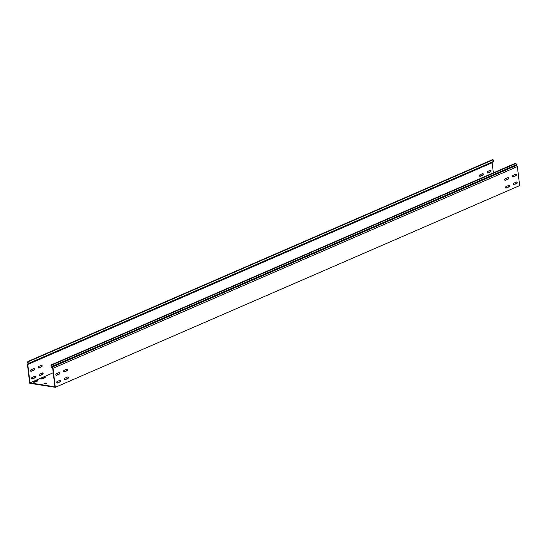 <?xml version="1.0" encoding="UTF-8"?>
<svg xmlns="http://www.w3.org/2000/svg" width="547" height="547" viewBox="0 0 547 547"><rect width="100%" height="100%" fill="white"/><g stroke="black" fill="none" stroke-linecap="round" stroke-linejoin="round"><path stroke-width="0.82" d="M45.319 377.266L41.189 378.811L42.591 378.811L45.319 377.266M45.162 377.69L41.661 378.968M37.579 380.63L33.449 382.175L34.851 382.168L37.579 380.63M37.422 381.054L33.921 382.326M487.651 171.437A0.814 0.54 99 0 0 487.828 172.982L490.618 171.772A0.814 0.54 99 0 0 490.433 170.226L487.651 171.437M38.769 366.428A0.814 0.54 99 0 0 38.953 367.967L41.743 366.757A0.814 0.54 99 0 0 41.558 365.218L38.769 366.428M31.029 369.786A0.814 0.54 99 0 0 31.213 371.331L34.003 370.121A0.814 0.54 99 0 0 33.818 368.575L31.029 369.786M479.91 174.801A0.814 0.54 99 0 0 480.095 176.339L482.878 175.129A0.814 0.54 99 0 0 482.693 173.59L479.91 174.801M512.45 176.455A0.814 0.54 -81 0 1 512.901 175.443L515.691 174.233A0.814 0.54 -81 0 1 515.876 175.778L513.086 176.989A0.814 0.54 -81 0 1 512.45 176.455M63.575 371.44A0.814 0.54 -81 0 1 64.026 370.435L66.809 369.225A0.814 0.54 -81 0 1 66.994 370.763L64.211 371.974A0.814 0.54 -81 0 1 63.575 371.44M55.835 374.804A0.814 0.54 -81 0 1 56.286 373.792L59.076 372.582A0.814 0.54 -81 0 1 59.254 374.127L56.471 375.338A0.814 0.54 -81 0 1 55.835 374.804M504.717 179.813A0.814 0.54 -81 0 1 505.161 178.807L507.951 177.597A0.814 0.54 -81 0 1 508.136 179.142L505.346 180.353A0.814 0.54 -81 0 1 504.717 179.813M513.373 184.161A0.814 0.54 -81 0 1 513.824 183.156L516.607 181.946A0.814 0.54 -81 0 1 516.792 183.484L514.009 184.695A0.814 0.54 -81 0 1 513.373 184.161L514.371 184.332M39.692 374.134A0.814 0.54 99 0 0 39.876 375.68L42.659 374.469A0.814 0.54 99 0 0 42.475 372.924L39.692 374.134M64.498 379.146A0.814 0.54 -81 0 1 64.943 378.141L67.732 376.931A0.814 0.54 -81 0 1 67.917 378.476L65.127 379.686A0.814 0.54 -81 0 1 64.498 379.146M31.952 377.498A0.814 0.54 99 0 0 32.136 379.037L34.919 377.827A0.814 0.54 99 0 0 34.734 376.288L31.952 377.498M56.758 382.51A0.814 0.54 -81 0 1 57.209 381.505L59.992 380.295A0.814 0.54 -81 0 1 60.177 381.833L57.387 383.044A0.814 0.54 -81 0 1 56.758 382.51M505.633 187.525A0.814 0.54 -81 0 1 506.084 186.52L508.867 185.31A0.814 0.54 -81 0 1 509.052 186.848L506.269 188.059A0.814 0.54 -81 0 1 505.633 187.525M50.96 365.027L515.315 163.314L516.963 164.469L52.608 366.175L50.96 365.027L51.165 366.743L52.71 368.439L54.898 386.825L29.982 382.866L27.794 364.48L492.15 162.774L493.339 161.509L493.134 159.792L492.437 159.683L28.082 361.396L28.779 361.505L28.984 363.222L493.339 161.509M52.642 368.363L53.025 368.288L55.295 387.317L29.695 383.256L27.425 364.22L28.205 363.399L27.35 362.169L28.082 361.396M53.025 368.288L517.38 166.575L519.65 185.604L55.295 387.317M515.732 174.22A0.814 0.54 -81 0 1 515.534 175.724L512.744 176.934A0.814 0.54 -81 0 1 512.703 176.948M66.857 369.211A0.814 0.54 -81 0 1 66.652 370.709L63.869 371.919A0.814 0.54 -81 0 1 63.828 371.939M59.117 372.569A0.814 0.54 -81 0 1 58.919 374.073L56.129 375.283A0.814 0.54 -81 0 1 56.088 375.297M507.992 177.584A0.814 0.54 -81 0 1 507.794 179.088L505.004 180.298A0.814 0.54 -81 0 1 504.963 180.312M516.648 181.932A0.814 0.54 -81 0 1 516.45 183.43L513.667 184.647A0.814 0.54 -81 0 1 513.626 184.66M67.773 376.917A0.814 0.54 -81 0 1 67.575 378.421L64.785 379.632A0.814 0.54 -81 0 1 64.744 379.645M60.033 380.281A0.814 0.54 -81 0 1 59.835 381.785L57.045 382.996A0.814 0.54 -81 0 1 57.004 383.009M508.908 185.289A0.814 0.54 -81 0 1 508.71 186.794L505.927 188.004A0.814 0.54 -81 0 1 505.886 188.018M44.081 383.727L46.55 383.57L45.169 383.256L44.69 383.823M44.895 383.734L44.84 383.297L44.068 383.632M29.982 382.866L53.223 372.774M492.15 162.774L493.353 172.859M490.474 170.213A0.814 0.54 -81 0 1 490.276 171.717L487.486 172.927A0.814 0.54 -81 0 1 487.445 172.941M41.599 365.198A0.814 0.54 -81 0 1 41.401 366.702L38.611 367.912A0.814 0.54 -81 0 1 38.57 367.926M33.859 368.562A0.814 0.54 -81 0 1 33.661 370.066L30.871 371.276A0.814 0.54 -81 0 1 30.83 371.29M482.734 173.577A0.814 0.54 -81 0 1 482.536 175.074L479.753 176.284A0.814 0.54 -81 0 1 479.705 176.305M42.516 372.91A0.814 0.54 -81 0 1 42.317 374.415L39.534 375.625A0.814 0.54 -81 0 1 39.487 375.639M34.776 376.268A0.814 0.54 -81 0 1 34.577 377.772L31.794 378.982A0.814 0.54 -81 0 1 31.753 379.003M45.975 383.816L45.216 383.7M516.963 164.469L516.368 165.468L517.38 166.575M52.608 366.175L52.013 367.174L516.368 165.468M52.82 368.056L52.013 367.174M51.657 365.136L516.019 163.423M27.794 364.48L28.984 363.222M28.779 361.505L493.134 159.792M44.232 377.847L44.184 377.409M36.499 381.211L36.444 380.774M27.849 364.425L27.589 364.056M506.269 188.059L505.927 188.004M509.052 186.848L508.71 186.794M60.177 381.833L59.835 381.785M57.387 383.044L57.045 382.996M32.136 379.037L31.794 378.982M34.919 377.827L34.577 377.772M67.917 378.476L67.575 378.421M65.127 379.686L64.785 379.632M39.876 375.68L39.534 375.625M42.659 374.469L42.317 374.415M514.009 184.695L513.667 184.647M516.792 183.484L516.45 183.43M505.346 180.353L505.004 180.298M508.136 179.142L507.794 179.088M56.471 375.338L56.129 375.283M66.994 370.763L66.652 370.709M64.211 371.974L63.869 371.919M513.086 176.989L512.744 176.934M515.876 175.778L515.534 175.724M482.878 175.129L482.536 175.074M480.095 176.339L479.753 176.284M31.213 371.331L30.871 371.276M34.003 370.121L33.661 370.066M38.953 367.967L38.611 367.912M41.743 366.757L41.401 366.702M490.618 171.772L490.276 171.717M487.828 172.982L487.486 172.927"/></g></svg>
